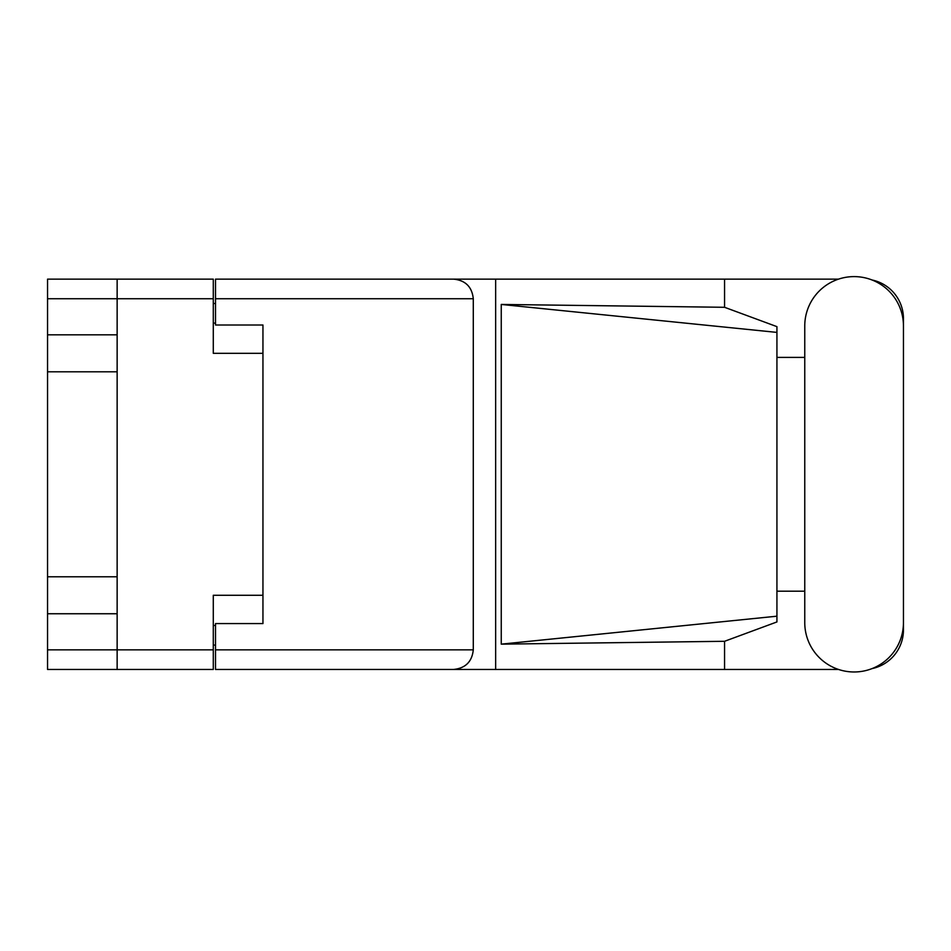 <?xml version="1.0" encoding="UTF-8"?>
<svg xmlns="http://www.w3.org/2000/svg" width="951" height="951" viewBox="0 0 951 951"><rect width="100%" height="100%" fill="white"/><g stroke="black" fill="none" stroke-linecap="round" stroke-linejoin="round"><path stroke-width="1.43" d="M213.286 298.745L47.55 298.745L47.55 649.842L117.139 649.842L117.139 279.142L213.286 279.142L213.286 353.308L262.951 353.308L262.951 623.583L215.508 623.583L215.508 649.842L473.289 649.842L473.289 298.745L215.508 298.745L215.508 279.142L838.509 279.142M47.55 334.835L117.139 334.835M47.55 576.793L117.139 576.793M117.139 371.793L47.55 371.793M117.139 613.752L47.55 613.752M47.55 298.745L47.55 279.142L117.139 279.142M262.951 595.278L213.286 595.278L213.286 669.445L47.55 669.445L47.55 649.842M215.508 645.087L213.286 645.087M213.286 303.488L215.508 303.488M215.508 298.745L215.508 325.004L262.951 325.004L262.951 353.308M117.139 669.445L117.139 649.842L213.286 649.842M804.76 622.632A49.345 49.345 0 0 0 854.105 671.977A49.345 49.345 0 0 0 903.45 622.632L903.45 325.943A49.345 49.345 0 0 0 854.105 276.61A49.345 49.345 0 0 0 804.76 325.943L804.76 622.632M473.289 649.842C472.041 661.658 465.503 668.196 453.675 669.445L838.509 669.445M872.043 668.601A39.538 39.538 0 0 0 903.45 629.907L903.45 591.189M804.76 591.189L776.931 591.189M776.931 616.189L501.248 644.148L501.248 304.439L724.555 307.292L776.931 326.645L776.931 621.942L724.555 641.295L724.555 669.445M501.248 644.148L724.555 641.295M724.555 307.292L724.555 279.142M453.675 669.445L215.508 669.445L495.649 669.445L495.649 279.142L215.508 279.142M903.45 357.398L903.45 318.68A39.538 39.538 0 0 0 872.043 279.986M776.931 357.398L804.76 357.398M215.508 669.445L215.508 649.842M262.951 325.004L262.951 623.583M453.675 279.142C465.503 280.379 472.041 286.917 473.289 298.745M776.931 600.806L776.931 347.769M501.248 304.439L776.931 332.398M213.286 625.485L215.508 625.485M215.508 323.102L213.286 323.102"/></g></svg>
